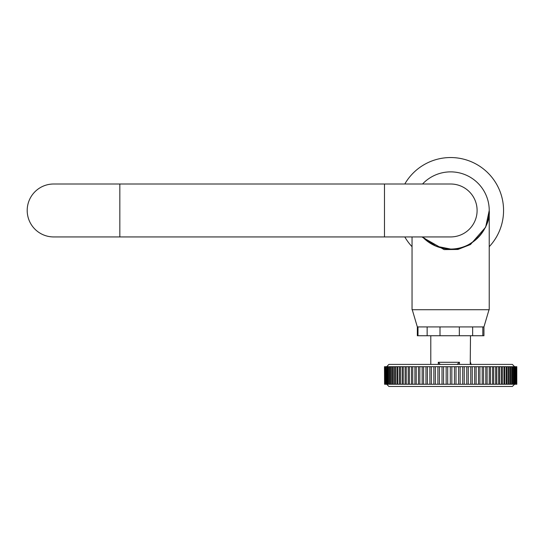 <?xml version="1.0" encoding="UTF-8"?>
<svg xmlns="http://www.w3.org/2000/svg" width="544" height="544" viewBox="0 0 544 544"><rect width="100%" height="100%" fill="white"/><g stroke="black" fill="none" stroke-linecap="round" stroke-linejoin="round"><path stroke-width="0.82" d="M489.233 246.69A52.931 52.931 0 0 0 450.636 157.542A52.931 52.931 0 0 0 404.797 184.001M404.797 236.932A52.931 52.931 0 0 0 412.046 246.69M422.545 184.001A38.597 38.597 0 0 1 489.233 210.467A38.597 38.597 0 0 1 450.636 249.064L435.921 246.146L422.545 236.932A38.597 38.597 0 0 0 450.636 249.064C469.73 250.791 490.96 229.561 489.233 210.467L489.233 309.713L412.046 309.713L412.046 236.932M489.233 210.467L485.642 227.188L470.458 244.535L457.939 249.451L444.094 249.594L421.872 236.932M489.022 309.713L483.942 326.917L440.008 326.917L440.008 335.736L427.142 335.736L427.142 326.917L417.989 326.917L417.989 335.736L417.336 335.736L417.336 326.917L412.25 309.713M483.942 326.917L483.942 335.736L482.82 335.736L482.82 326.917M417.989 326.917L417.336 326.917M472.654 326.917L472.654 335.736L459.326 335.736L459.326 326.917M440.008 326.917L427.142 326.917M482.82 335.736L472.654 335.736M459.326 335.736L440.008 335.736M427.142 335.736L417.989 335.736M384.486 366.704L384.588 384.254M384.955 384.254L384.968 366.704L385.159 384.254L384.696 384.254M385.587 384.254L385.594 366.704L385.886 384.254L385.159 384.254M386.471 384.254L386.485 366.704L386.879 366.704L386.866 384.254L385.886 384.254M387.607 384.254L387.62 366.704L388.11 366.704L388.103 384.254L386.866 384.254M389.001 384.254L389.008 366.704L389.592 366.704L389.579 384.254L388.103 384.254M390.626 384.254L390.64 366.704L391.313 366.704L391.299 384.254L389.579 384.254M392.496 384.254L392.51 366.704L393.264 366.704L393.258 384.254L391.299 384.254M394.597 384.254L394.604 366.704L395.447 366.704L395.434 384.254L393.258 384.254M396.916 384.254L396.923 366.704L397.848 366.704L397.834 384.254L395.434 384.254M399.446 384.254L399.452 366.704L400.452 366.704L400.445 384.254L397.834 384.254M402.179 384.254L402.186 366.704L403.26 366.704L403.247 384.254L400.445 384.254M405.096 384.254L405.11 366.704L406.252 366.704L406.239 384.254L403.247 384.254M408.204 384.254L408.211 366.704L409.414 366.704L409.408 384.254L406.239 384.254M411.475 384.254L411.482 366.704L412.746 366.704L412.74 384.254L409.408 384.254M414.902 384.254L414.909 366.704L416.228 366.704L416.221 384.254L412.74 384.254M418.465 384.254L418.472 366.704L419.839 366.704L419.839 384.254L416.221 384.254M422.158 384.254L422.164 366.704L423.579 366.704L423.572 384.254L419.839 384.254M425.972 366.704L427.421 366.704L427.421 384.254L425.966 384.254L425.972 366.704L423.579 366.704M427.421 384.254L429.869 384.254L429.876 366.704L427.421 366.704M431.351 384.254L433.854 384.254L433.86 366.704L431.358 366.704L431.351 384.254L429.869 384.254M435.363 384.254L437.906 384.254L437.906 366.704L435.37 366.704L435.363 384.254L433.854 384.254M439.436 384.254L442.007 384.254L442.014 366.704L439.443 366.704L439.436 384.254L437.906 384.254M443.557 384.254L446.148 384.254L446.148 366.704L443.557 366.704L443.557 384.254L442.007 384.254M447.698 384.254L450.296 384.254L450.296 366.704L447.698 366.704L447.698 384.254L446.148 384.254M451.853 384.254L454.451 384.254L454.451 366.704L451.853 366.704L451.853 384.254L450.296 384.254M456.008 384.254L458.592 384.254L458.592 366.704L456.008 366.704L456.008 384.254L454.451 384.254M460.136 384.254L462.699 384.254L462.699 366.704L460.136 366.704L460.136 384.254L458.592 384.254M464.229 384.254L466.766 384.254L466.759 366.704L464.229 366.704L464.229 384.254L462.699 384.254M468.268 384.254L470.757 384.254L470.757 366.704L468.262 366.704L468.268 384.254L466.766 384.254M472.24 384.254L474.681 384.254L474.674 366.704L472.233 366.704L472.24 384.254L470.757 384.254M514.597 366.704L512.373 364.405L388.899 364.405L386.682 366.704M514.597 384.254L512.387 386.458L388.885 386.458L386.682 384.254M470.485 335.736L470.261 362.29L471.022 364.405M457.137 364.405L459.456 362.29L438.308 362.29L440.252 364.405M431.358 366.704L429.876 366.704M435.37 366.704L433.86 366.704M439.443 366.704L437.906 366.704M443.557 366.704L442.014 366.704M447.698 366.704L446.148 366.704M451.853 366.704L450.296 366.704M456.008 366.704L454.451 366.704M460.136 366.704L458.592 366.704M464.229 366.704L462.699 366.704M468.262 366.704L466.759 366.704M472.233 366.704L470.757 366.704M474.674 366.704L476.116 366.704L476.122 384.254L474.681 384.254M478.502 384.254L478.496 366.704L479.896 366.704L479.903 384.254L476.122 384.254M482.215 384.254L482.208 366.704L483.568 366.704L483.575 384.254L479.903 384.254M485.799 384.254L485.799 366.704L487.104 366.704L487.111 384.254L483.575 384.254M489.253 384.254L489.246 366.704L490.498 366.704L490.504 384.254L487.111 384.254M492.551 384.254L492.544 366.704L493.734 366.704L493.741 384.254L490.504 384.254M495.679 384.254L495.672 366.704L496.801 366.704L496.808 384.254L493.741 384.254M498.637 384.254L498.624 366.704L499.684 366.704L499.691 384.254L496.808 384.254M501.398 384.254L501.391 366.704L502.377 366.704L502.384 384.254L499.691 384.254M503.962 384.254L503.955 366.704L504.859 366.704L504.873 384.254L502.384 384.254M506.314 384.254L506.308 366.704L507.13 366.704L507.144 384.254L504.873 384.254M508.45 384.254L508.443 366.704L509.184 366.704L509.191 384.254L507.144 384.254M510.36 384.254L510.347 366.704L511 366.704L511.013 384.254L509.191 384.254M512.026 384.254L512.02 366.704L512.577 366.704L512.591 384.254L511.013 384.254M513.454 384.254L513.441 366.704L513.917 366.704L513.93 384.254L512.591 384.254M514.638 384.254L514.624 366.704L514.998 366.704L515.012 384.254L513.93 384.254M515.562 384.254L515.549 366.704L515.848 384.254L515.012 384.254M516.236 384.254L516.222 366.704L516.419 384.254L515.848 384.254M516.65 384.254L516.637 366.704L516.419 384.254M516.8 384.254L516.786 366.704L516.732 384.254M423.572 384.254L425.952 384.254M385.172 366.704L385.594 366.704M385.9 366.704L386.485 366.704M386.879 366.704L387.62 366.704M388.11 366.704L389.008 366.704M389.592 366.704L390.64 366.704M391.313 366.704L392.51 366.704M393.264 366.704L394.604 366.704M395.447 366.704L396.923 366.704M397.848 366.704L399.452 366.704M400.452 366.704L402.186 366.704M403.26 366.704L405.11 366.704M406.252 366.704L408.211 366.704M409.414 366.704L411.482 366.704M412.746 366.704L414.909 366.704M416.228 366.704L418.472 366.704M419.839 366.704L422.164 366.704M476.116 366.704L478.496 366.704M479.896 366.704L482.208 366.704M483.568 366.704L485.799 366.704M487.104 366.704L489.246 366.704M490.498 366.704L492.544 366.704M493.734 366.704L495.672 366.704M496.801 366.704L498.624 366.704M499.684 366.704L501.391 366.704M502.377 366.704L503.955 366.704M504.859 366.704L506.308 366.704M507.13 366.704L508.443 366.704M509.184 366.704L510.347 366.704M511 366.704L512.02 366.704M512.577 366.704L513.441 366.704M513.917 366.704L514.624 366.704M514.998 366.704L515.549 366.704M515.834 366.704L516.222 366.704M119.83 236.932L119.83 184.001L384.479 184.001L384.479 236.932L53.666 236.932A26.466 26.466 0 0 1 27.2 210.467A26.466 26.466 0 0 1 53.666 184.001A26.466 26.466 0 0 0 27.2 210.467M384.479 236.932L450.636 236.932A26.466 26.466 0 0 0 477.102 210.467A26.466 26.466 0 0 0 450.636 184.001L384.479 184.001M438.308 362.29L438.308 364.405M459.456 362.29L459.456 364.405M470.261 362.29L470.261 364.405M471.152 364.63L470.485 362.29M430.787 335.736L430.787 364.405M119.83 184.001L53.666 184.001"/></g></svg>

